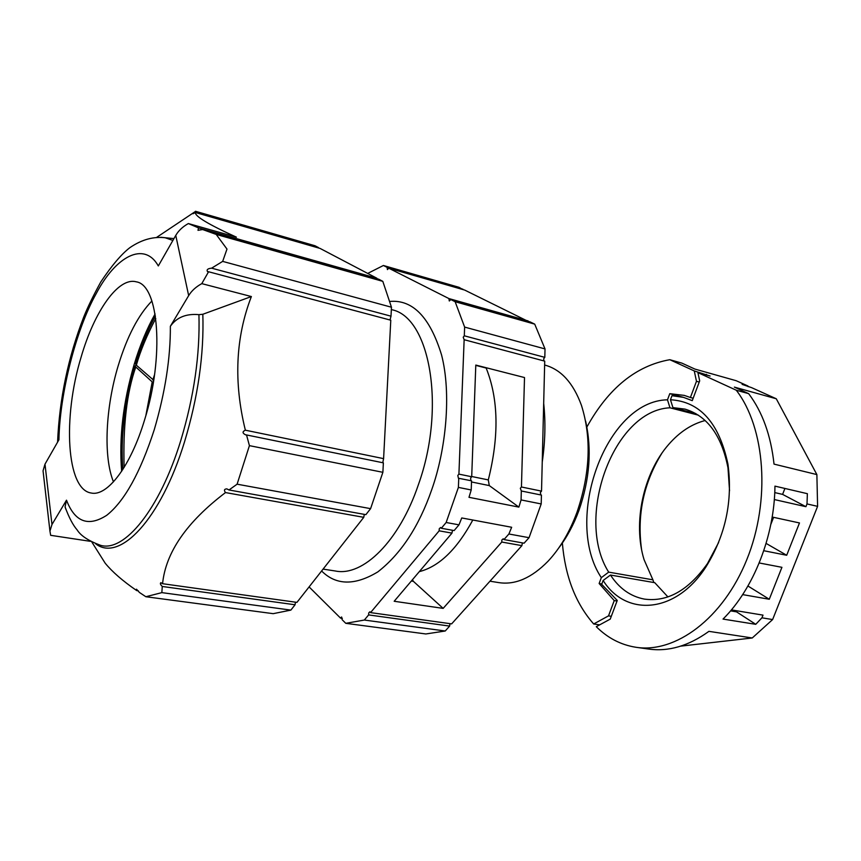 <?xml version="1.0" encoding="UTF-8"?>
<svg xmlns="http://www.w3.org/2000/svg" width="861" height="861" viewBox="0 0 861 861"><rect width="100%" height="100%" fill="white"/><g stroke="black" fill="none" stroke-linecap="round" stroke-linejoin="round"><path stroke-width="1.29" d="M155.088 313.953C146.876 328.633 139.912 345.444 134.187 364.386C123.134 402.119 118.958 437.765 121.649 471.301M90.459 541.343L50.659 535.316L49.938 531.086L51.972 524.5L66.491 500.187C74.907 522.067 88.317 527.115 106.71 515.308C124.404 501.35 140.278 472.764 154.302 429.564C165.204 392.282 170.553 357.853 170.36 326.287L188.667 295.624C191.583 290.824 195.953 286.831 201.786 283.635L251.38 296.55L202.83 314.265C204.1 354.614 198.008 397.082 184.577 441.671C160.759 519.807 119.356 562.556 95.657 543.786M66.491 500.187L65.07 506.914L65.963 509.454M100.457 545.293L100.5 545.304C124.178 552.568 159.705 509.594 180.788 440.509C194.037 396.49 200.086 354.538 198.934 314.652L202.83 314.265M389.958 301.425C412.796 299.488 429.983 317.3 441.532 354.84C451.573 393.617 446.052 449.485 431.695 489.812C418.941 526.501 400.989 553.86 377.839 571.887C354.84 585.738 336.091 585.437 321.605 570.983M558.811 547.876C566.904 537.35 573.598 524.919 578.893 510.595C589.774 479.233 592.013 449.41 585.62 421.115M544.626 365.021L545.164 365.161C561.2 369.681 573.286 383.059 581.423 405.294C591.679 437.765 590.194 473.453 576.956 512.36C569.562 532.259 559.908 548.554 548.026 561.243C531.517 578.075 515.039 585.189 498.594 582.585L489.963 581.197M81.052 357.326C94.269 311.402 118.334 276.704 136.307 281.838C158.951 284.969 164.612 356.551 144.562 419.953C130.635 466.414 107.205 496.883 91.083 492.998C66.405 489.371 62.638 417.531 81.052 357.326M151.913 300.995C138.352 314.932 127.137 336.447 118.258 365.538C105.548 407.468 103.18 456.524 113.469 481.859M138.33 590.829L136.748 590.614C122.768 580.981 112.253 571.844 105.182 563.191L98.843 553.139M136.748 590.614L136.49 589.204L139.471 592.486L145.853 596.727L161.846 592.626L162.266 586.47C160.404 584.619 159.942 583.36 160.867 582.682L162.568 583.704C165.732 552.418 186.708 522.035 225.496 492.567C223.795 490.253 224.237 489.026 226.83 488.865L228.994 489.974L365.871 514.652L370.596 508.647L382.876 472.312L249.421 445.643L237.109 484.183L228.994 489.974M382.876 472.312L383.371 462.852L246.526 434.945L249.421 445.643M246.526 434.945L245.654 434.859C242.328 433.18 242.232 431.63 245.353 430.188C233.546 382.09 235.548 337.544 251.38 296.55M521.077 499.929L521.325 490.985L541.429 495.075L541.203 503.943L521.077 499.929L518.871 507.107L468.987 497.314L471.215 489.963L471.548 480.825L458.407 478.232L457.815 475.455L458.913 474.12L464.144 339.708L544.722 361.136L541.526 491.125L540.396 492.395L540.751 494.935M541.526 491.125L521.443 486.992L524.51 377.548L475.799 365.075L471.699 476.757L470.601 478.081L470.902 480.696M521.325 490.985L520.324 488.273L521.443 486.992M464.144 339.708L463.218 337.211L464.294 335.801L464.628 327.094L545.024 348.92L534.713 324.134L455.146 301.727L464.628 327.094M545.024 348.92L544.809 357.358L543.711 358.703L543.851 360.899M451.971 533.12L394.177 601.269L443.157 608.383L501.78 542.043L521.895 545.637L451.627 623.881L370.553 612.612L439.164 530.828L451.971 533.12L452.477 530.279M439.164 530.828L439.25 528.772L440.617 527.481L441.316 528.267L446.149 522.498L458.978 524.844L461.754 517.956L511.66 527.266L508.894 533.992L529.041 537.684L541.203 503.943M449.969 623.644L449.636 626.087L368.626 614.915L368.723 612.946L369.875 611.784L370.553 612.612M501.78 542.043L501.845 540.041L503.233 538.792L503.965 539.567L508.894 533.992M522.379 542.882L521.895 545.637M486.034 367.701L486.153 368.034C498.519 398.923 499.229 436.215 488.295 479.911L489.285 485.582L518.871 507.107M412.484 579.679L413.366 581.326L411.354 581.014M188.667 295.624L175.762 235.408L158.316 265.941C144.271 240.843 115.794 256.158 96.163 293.698C76.048 329.365 59.743 393.768 58.935 439.767L44.987 464.165L43.05 470.806L43.405 473.916M528.127 320.927L448.893 298.563L388.752 268.201L464.692 290.071L528.019 321.314M455.146 301.727L450.82 299.542L530.15 321.917L534.713 324.134M529.041 537.684L524.091 543.194L503.965 539.567M449.636 626.087L445.223 631.005L364.321 620.049L345.778 623.321L425.851 633.965L445.223 631.005M367.701 273.421L383.403 265.489L459.031 287.316L462.841 289.533M175.762 235.408C178.539 230.64 182.736 226.691 188.344 223.559L236.409 237.152C208.653 224.549 194.963 216.326 195.318 212.484L193.015 213.743L195.307 212.097L318.505 247.591L315.018 245.762L195.49 211.279L195.307 212.097M222.665 261.389L391.464 307.226L382.811 281.353L378.711 279.201L202.647 229.543L216.197 234.429L226.992 249.087L222.665 261.389L211.612 268.169L391.002 316.181L390.001 319.991M202.647 229.543L197.998 230.317L198.514 227.896L188.344 223.559M245.353 430.188L383.597 458.633L390.786 320.206L208.577 271.753L201.786 283.635M208.577 271.753L207.512 271.645C206.392 269.697 207.759 268.535 211.612 268.169M198.934 314.652C186.18 313.501 176.656 317.375 170.36 326.287M471.699 476.757L458.913 474.12M471.215 489.963L458.396 487.401L446.149 522.498M309.099 586.911L340.525 618.101L342.334 618.349M198.514 227.896L376.892 278.243L320.066 248.42L195.318 212.484M382.811 281.353L216.197 234.429M388.752 268.201L387.418 269.59L387.095 267.362L462.938 289.21M450.82 299.542L449.302 300.995L448.893 298.563M387.095 267.362L383.403 265.489M340.525 618.101L341.613 616.982L342.14 619.705L345.778 623.321M364.321 620.049L368.626 614.915M458.396 487.401L458.752 478.221M544.809 357.358L464.294 335.801M458.978 524.844L454.124 530.57L441.316 528.267M443.157 608.383L413.366 581.326M472.807 520.022C456.9 549.383 439.067 566.581 419.307 571.639M295.441 602.173L295.065 604.777L290.878 610.105L273.185 613.667L145.853 596.727M391.464 307.226L391.002 316.181M383.597 458.633L382.758 462.723M364.311 514.372L363.772 517.332L296.937 602.377L162.568 583.704M237.109 484.183L370.596 508.647M363.772 517.332L225.496 492.567M290.878 610.105L161.846 592.626M295.065 604.777L162.266 586.47M695.817 413.592L672.947 407.64L670.45 399.752L671.967 395.705L683.537 397.373L692.255 400.645L699.681 380.863L697.905 372.609L736.273 390.216C765.311 427.971 770.799 500.489 746.842 559.553C723.025 618.747 675.228 653.682 635.676 647.235C620.738 644.824 607.608 637.969 596.286 626.69L610.245 619.113L617.251 600.451L601.688 584.339L603.13 580.486L610.471 575.04C619.22 588.407 630.489 596.415 644.254 599.073C667.361 602.269 688.445 590.42 707.505 563.524L718.612 542.548M610.471 575.04L654.747 582.682L667.932 596.921M729.547 490.759L727.986 467.867C721.636 435.418 707.29 415.831 684.947 409.104L672.947 407.64M603.13 580.486C625.925 616.96 675.67 613.936 705.88 567.012C725.543 535.391 732.883 501.08 727.932 464.09C719.204 422.977 700.047 401.527 670.45 399.752M748.101 386.675L747.94 385.997L742.117 384.372L751.664 387.676L776.278 398.772L734.368 387.116L748.65 393.649L736.273 390.216M747.94 385.997L736.198 380.713L694.881 369.068L681.869 363.116L669.804 359.704L694.267 370.93L710.11 376.031L697.905 372.609M661.818 453.327C643.619 482.892 636.86 514.889 641.542 549.318M599.665 624.86L593.681 623.977C575.622 603.443 565.193 576.461 562.362 543.022M586.89 427.002C608.469 388.128 636.107 365.699 669.804 359.704M593.681 623.977L608.512 615.873L614.237 600.58L599.138 583.51L601.322 577.656C562.986 520.076 605.767 400.774 667.501 399.816L669.783 393.681L684.226 395.382L690.404 397.502L696.474 381.294L694.267 370.93M690.404 397.502L693.159 398.234M669.783 393.681L683.537 397.373M699.229 382.058L696.474 381.294M706.59 375.041L706.44 374.352M776.278 398.772L816.874 474.583L817.595 506.343L772.618 619.565L752.245 637.979L680.782 646.127M817.595 506.343L807.005 503.933L807.37 493.687L774.954 486.131C774.513 536.037 753.536 588.892 723.025 619.081L755.743 624.322L736.553 611.859L736.962 610.815M816.874 474.583L774.028 464.111C770.896 435.408 762.437 411.924 748.65 393.649M752.245 637.979L708.926 631.35C688.509 646.062 668.276 651.938 648.215 648.99L636.968 647.418M772.618 619.565L761.942 617.811L755.743 624.322M807.005 503.933L805.918 506.688L782.595 494.386L784.92 488.456M761.942 617.811L763.007 615.131L731.387 609.889M805.918 506.688L774.308 499.552M763.772 550.717L786.685 555.27L799.482 522.95L772.166 517.03M742.666 594.617L769.282 599.256L781.928 567.324L759.198 562.965M736.553 611.859L730.558 610.869M769.282 599.256L747.94 586.007M786.685 555.27L766.096 543.409M770.821 524.424L773.598 517.343M782.595 494.386L774.749 492.589M667.501 399.816L669.955 407.791C613.409 410.223 574.448 518.322 608.684 572.135L601.322 577.656M698.368 415.163L669.955 407.791M653.822 582.52L652.907 579.819L608.684 572.135M705.17 420.523C691.76 424.01 679.63 431.942 668.793 444.33C643.307 473.173 632.674 522.831 644.082 559.715L652.907 579.819M599.138 583.51L601.839 583.962M614.237 600.58L617.036 601.032M608.512 615.873L611.299 616.304M136.232 365.096L135.091 365.925L135.79 367.001L152.214 381.897L153.398 382.155M153.71 380.25L136.339 365.193L135.737 363.762M152.214 381.897L145.875 415.497M154.539 374.739L152.784 380.045M323.09 569.11L335.456 571.015C362.933 576.709 399.343 541.278 418.424 484.603C446.385 406.844 429.65 316.504 391.432 309.648L391.346 309.626M486.153 368.034L475.789 365.376M44.987 464.165L51.972 524.5M172.9 240.434L165.011 237.701M160.759 237.27L173.944 238.605M489.285 485.582L471.505 481.966M471.71 476.499L488.295 479.911M124.124 467.426C122.897 425.915 126.793 392.444 135.79 367.001M136.339 365.193C140.483 350.642 146.951 335.08 155.776 318.495M543.678 403.325C545.702 422.051 545.228 441.639 542.236 462.077M100.5 545.304C88.5 540.837 80.719 535.725 77.167 529.956C72.981 525.145 68.945 517.461 65.07 506.914M91.879 542.096L105.182 563.191M49.938 531.086L43.05 470.806M57.579 442.134C59.398 399.106 68.127 357.39 83.754 316.966C87.628 307.248 93.322 295.56 100.823 281.902C111.822 265.457 121.53 254.017 129.968 247.591C142.054 239.358 154.173 236.14 166.324 237.927M156.799 237.281L195.415 211.472M644.254 599.073L645.007 599.202M727.986 467.867L727.932 464.09M707.505 563.524L705.88 567.012M122.811 469.525C120.475 436.667 124.565 402.141 135.091 365.925M155.421 316.052C147.651 330.29 141.053 346.316 135.629 364.117"/></g></svg>
